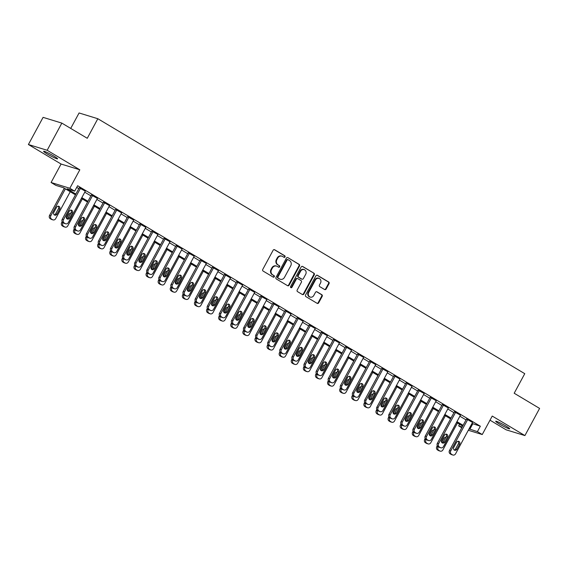 <?xml version="1.0" encoding="UTF-8"?>
<svg xmlns="http://www.w3.org/2000/svg" width="568" height="568" viewBox="0 0 568 568"><rect width="100%" height="100%" fill="white"/><g stroke="black" fill="none" stroke-linecap="round" stroke-linejoin="round"><path stroke-width="0.85" d="M285.015 256.913A0.852 0.774 107.1 0 0 284.753 255.77L274.656 249.742A1.221 1.101 107.1 0 0 273.13 250.239L262.75 269.445A1.221 1.101 107.1 0 0 263.119 271.078L273.215 277.106A0.852 0.774 107.1 0 0 274.287 276.758A0.852 0.774 107.1 0 0 274.024 275.615L272.718 274.834A3.898 3.522 107.1 0 1 271.525 269.601L272.391 268.004A3.898 3.522 107.1 0 1 276.573 266.094A3.898 3.522 107.1 0 1 277.276 266.406L278.583 267.187A0.852 0.774 107.1 0 0 279.648 266.839A0.852 0.774 107.1 0 0 279.392 265.689L278.086 264.915A3.898 3.522 107.1 0 1 276.886 259.683L277.752 258.085A3.898 3.522 107.1 0 1 281.941 256.175A3.898 3.522 107.1 0 1 282.637 256.488L283.943 257.269A0.852 0.774 107.1 0 0 285.015 256.913M283.851 257.205A0.852 0.774 107.1 0 0 284.248 255.614L274.174 249.6M273.123 277.049A0.852 0.774 107.1 0 0 273.52 275.459L272.718 274.834M278.483 267.13A0.852 0.774 107.1 0 0 278.881 265.54L278.086 264.915M505.953 426.035A7.938 0.731 -151.6 0 0 495.722 421.264A7.938 0.731 -151.6 0 0 499.464 424.047A7.938 0.731 -151.6 0 0 509.688 428.819A7.938 0.731 -151.6 0 0 505.953 426.035M53.846 156.058A7.938 0.731 -151.6 0 0 43.622 151.287A7.938 0.731 -151.6 0 0 47.364 154.063A7.938 0.731 -151.6 0 0 57.588 158.841A7.938 0.731 -151.6 0 0 53.846 156.058M324.612 289.524A1.221 1.101 107.1 0 0 326.139 289.027L329.049 283.638A1.221 1.101 107.1 0 0 328.68 282.005L317.469 275.31A1.221 1.101 107.1 0 0 315.936 275.807L305.556 295.005A1.221 1.101 107.1 0 0 305.932 296.638L317.143 303.34A1.221 1.101 107.1 0 0 318.669 302.836L322.191 296.333A1.221 1.101 107.1 0 0 321.815 294.7L317.015 291.831A1.221 1.101 107.1 0 0 315.488 292.328L313.742 295.559A3.259 2.946 107.1 0 1 308.658 292.52L315.496 279.882A3.259 2.946 107.1 0 1 320.579 282.914L319.443 285.022A1.221 1.101 107.1 0 0 319.812 286.655L324.612 289.524M471.994 423.437L480.343 426.22L477.404 431.652L482.246 434.541L468.309 430.26M61.848 123.114L47.158 150.279L28.4 144.52L43.09 117.356L61.848 123.114L87.259 138.287L97.831 118.726L524.761 373.673L514.189 393.233L539.6 408.413L524.91 435.578L492.236 416.067L482.246 434.541M28.4 144.52L61.074 164.031L79.825 169.789L47.158 150.279M79.825 169.789L69.836 188.264L74.678 191.153L67.074 188.824L75.863 194.071M480.343 426.22L77.617 185.722L74.678 191.153M299.499 265.987A1.221 1.101 107.1 0 0 299.123 264.354L287.912 257.659A1.221 1.101 107.1 0 0 286.386 258.156L276.005 277.361A1.221 1.101 107.1 0 0 276.375 278.994L287.593 285.69A1.221 1.101 107.1 0 0 289.119 285.193L299.499 265.987L298.995 265.831A1.221 1.101 107.1 0 0 298.619 264.198L287.912 257.659M302.687 266.484L313.905 273.18A1.221 1.101 107.1 0 1 314.274 274.813L303.894 294.011A1.221 1.101 107.1 0 1 302.368 294.515L297.568 291.647A1.221 1.101 107.1 0 1 297.192 290.014L301.402 282.225A1.221 1.101 107.1 0 0 301.033 280.592L297.845 278.689A1.221 1.101 107.1 0 0 296.319 279.193L291.938 287.294A0.852 0.774 107.1 0 1 291.022 287.713A0.852 0.774 107.1 0 1 290.61 286.499L301.161 266.981A1.221 1.101 107.1 0 1 302.687 266.484L302.233 266.342M490.014 420.185L506.152 429.82L524.91 435.578M76.715 187.39L78.803 188.633M84.76 192.197L90.901 195.861M96.858 199.418L103.007 203.088M108.964 206.645L115.105 210.316M121.062 213.873L127.204 217.544M133.161 221.101L139.309 224.765M145.266 228.329L151.407 231.992M157.364 235.55L163.513 239.22M169.47 242.777L175.611 246.448M181.568 250.005L187.71 253.676M193.667 257.233L199.815 260.904M205.772 264.461L211.914 268.124M217.871 271.681L224.012 275.352M229.976 278.909L236.118 282.58M242.074 286.137L248.216 289.808M254.173 293.365L260.321 297.036M266.278 300.593L272.42 304.256M278.377 307.813L284.518 311.484M290.482 315.041L296.624 318.712M302.581 322.269L308.722 325.94M314.679 329.497L320.828 333.167M326.785 336.725L332.926 340.388M338.883 343.952L345.024 347.616M350.988 351.173L357.13 354.844M363.087 358.401L369.228 362.072M375.185 365.629L381.334 369.299M387.291 372.856L393.432 376.52M399.389 380.084L405.531 383.748M411.488 387.305L417.636 390.976M423.593 394.533L429.735 398.204M435.691 401.761L441.84 405.431M447.797 408.988L453.938 412.659M459.895 416.216L466.037 419.88M85.306 191.175L79.264 187.774M97.412 198.402L91.37 195.001M109.51 205.63L103.468 202.229M121.616 212.851L115.574 209.457M133.714 220.079L127.672 216.678M145.813 227.306L139.771 223.906M157.918 234.534L151.876 231.133M170.017 241.762L163.974 238.361M182.122 248.983L176.08 245.589M194.22 256.211L188.178 252.81M206.319 263.438L200.277 260.037M218.424 270.666L212.382 267.265M230.523 277.894L224.481 274.493M242.628 285.115L236.586 281.721M254.727 292.342L248.685 288.942M266.825 299.57L260.783 296.169M278.931 306.798L272.889 303.397M291.029 314.026L284.987 310.625M303.135 321.254L297.085 317.853M315.233 328.474L309.191 325.074M327.331 335.702L321.289 332.301M339.437 342.93L333.395 339.529M351.535 350.158L345.493 346.757M363.641 357.386L357.591 353.985M375.739 364.606L369.697 361.212M387.837 371.834L381.795 368.433M399.943 379.062L393.901 375.661M412.041 386.29L405.999 382.889M424.14 393.517L418.098 390.117M436.245 400.738L430.203 397.344M448.344 407.966L442.302 404.565M460.449 415.194L454.407 411.793M472.548 422.422L466.505 419.021M97.831 118.726L79.08 112.968L70.723 128.418M461.777 427.761L458.653 425.894L462.203 426.987M459.555 424.225L458.653 425.894M75.445 194.845L63.531 187.731L55.927 185.402L51.084 182.506L69.836 188.264M61.074 164.031L51.084 182.506M469.061 428.875L477.404 431.652M81.82 197.629L87.962 201.299M93.919 204.856L100.067 208.52M106.024 212.077L112.166 215.748M118.123 219.305L124.271 222.976M130.228 226.533L136.37 230.203M142.327 233.76L148.468 237.431M154.425 240.988L160.574 244.652M166.53 248.209L172.672 251.88M178.629 255.437L184.778 259.107M190.734 262.664L196.876 266.335M202.833 269.892L208.974 273.563M214.931 277.12L221.08 280.784M227.037 284.348L233.178 288.011M239.135 291.569L245.277 295.239M251.241 298.796L257.382 302.467M263.339 306.024L269.481 309.695M275.437 313.252L281.586 316.923M287.543 320.48L293.684 324.143M299.641 327.7L305.783 331.371M311.747 334.928L317.888 338.599M323.845 342.156L329.987 345.827M335.944 349.384L342.092 353.055M348.049 356.612L354.191 360.275M360.147 363.832L366.289 367.503M372.246 371.06L378.394 374.731M384.351 378.288L390.493 381.959M396.45 385.516L402.598 389.186M408.555 392.744L414.697 396.407M420.654 399.964L426.795 403.635M432.752 407.192L438.901 410.863M444.858 414.42L450.999 418.091M456.956 421.648L463.105 425.318M462.679 426.092L456.537 422.429M450.58 418.865L444.439 415.201M438.482 411.644L432.333 407.973M426.376 404.416L420.235 400.745M414.278 397.188L408.129 393.517M402.172 389.96L396.031 386.29M390.074 382.733L383.933 379.069M377.976 375.512L371.827 371.841M365.87 368.284L359.729 364.613M353.772 361.056L347.623 357.386M341.666 353.829L335.525 350.158M329.568 346.601L323.426 342.937M317.469 339.38L311.321 335.709M305.364 332.152L299.222 328.481M293.265 324.924L287.117 321.254M281.16 317.697L275.019 314.026M269.062 310.469L262.92 306.805M256.963 303.248L250.815 299.577M244.858 296.02L238.716 292.35M232.759 288.792L226.611 285.122M220.654 281.565L214.512 277.894M208.555 274.337L202.414 270.673M196.457 267.109L190.308 263.445M184.351 259.888L178.21 256.218M172.253 252.661L166.112 248.99M160.148 245.433L154.006 241.762M148.049 238.205L141.908 234.534M135.951 230.977L129.802 227.314M123.845 223.756L117.704 220.086M111.747 216.529L105.605 212.858M99.641 209.301L93.5 205.63M87.543 202.073L81.401 198.402M472.739 423.884L469.807 429.316M281.941 256.175L281.43 256.019A3.898 3.522 107.1 0 0 277.248 257.929L277.752 258.085M277.575 264.759A3.898 3.522 107.1 0 1 276.382 259.526L277.248 257.929M276.573 266.094L276.069 265.938A3.898 3.522 107.1 0 0 271.88 267.847L272.391 268.004M272.214 274.678A3.898 3.522 107.1 0 1 271.014 269.445L271.88 267.847M287.564 285.676A1.221 1.101 107.1 0 0 288.608 285.037L298.995 265.831M288.154 259.775A0.852 0.774 107.1 0 0 287.081 260.123L277.972 276.978A0.852 0.774 107.1 0 0 278.228 278.121L279.605 278.945A3.898 3.522 107.1 0 0 280.308 279.257A3.898 3.522 107.1 0 0 284.497 277.347L290.724 265.831A3.898 3.522 107.1 0 0 289.531 260.598L288.154 259.775M287.642 259.619A0.852 0.774 107.1 0 0 286.577 259.974L287.081 260.123M280.308 279.257L279.804 279.101A3.898 3.522 107.1 0 1 279.101 278.789L277.724 277.965A0.852 0.774 107.1 0 1 277.461 276.822L286.577 259.974M302.204 266.342L313.905 273.18M302.346 294.501A1.221 1.101 107.1 0 0 303.39 293.855L313.77 274.656A1.221 1.101 107.1 0 0 313.394 273.023M297.341 278.533A1.221 1.101 107.1 0 0 295.814 279.037L291.434 287.138L291.938 287.294M290.788 287.585A0.852 0.774 107.1 0 0 291.434 287.138M305.776 274.145A3.259 2.946 107.1 0 0 300.692 271.113L298.285 275.565A1.221 1.101 107.1 0 0 298.654 277.198L301.842 279.101A1.221 1.101 107.1 0 0 303.369 278.597L305.776 274.145M304.185 269.516L303.681 269.36A3.259 2.946 107.1 0 0 300.181 270.957L300.692 271.113M302.055 279.193L301.551 279.037A1.221 1.101 107.1 0 1 301.331 278.945L298.15 277.042A1.221 1.101 107.1 0 1 297.774 275.409L300.181 270.957M318.996 278.284L318.485 278.128A3.259 2.946 107.1 0 0 314.991 279.726L315.496 279.882M310.249 297.156L309.738 297A3.259 2.946 107.1 0 1 308.154 292.364L314.991 279.726M317.121 303.319A1.221 1.101 107.1 0 0 318.165 302.68L321.68 296.176A1.221 1.101 107.1 0 0 321.31 294.543L316.532 291.689M324.591 289.51A1.221 1.101 107.1 0 0 325.634 288.871L328.545 283.482A1.221 1.101 107.1 0 0 328.169 281.849L316.987 275.168M64.276 188.178L49.558 215.4A2.485 2.244 -72.9 0 0 50.318 218.73L51.283 219.305A2.485 2.244 -72.9 0 0 51.731 219.504L53.002 219.894A2.485 2.244 107.1 0 0 55.664 218.68L70.233 191.736M53.002 219.894A2.485 2.244 107.1 0 1 52.554 219.695L51.581 219.12A2.485 2.244 107.1 0 1 50.822 215.79L65.391 188.846M54.18 214.889A1.988 1.796 107.1 0 0 55.643 213.859L58.461 208.641A1.988 1.796 107.1 0 0 58.085 206.149M56.907 214.25L59.725 209.031A1.988 1.796 107.1 0 0 56.63 207.178L53.811 212.396A1.988 1.796 107.1 0 0 56.907 214.25L55.643 213.859M85.377 191.054L68.337 222.571A2.485 2.244 107.1 0 1 65.221 223.586L64.255 223.011A2.485 2.244 107.1 0 1 63.495 219.681L80.535 188.164M79.335 187.653L62.224 219.291L63.495 219.681M69.58 218.133A1.988 1.796 -72.9 0 1 66.477 216.287L69.303 211.069A1.988 1.796 -72.9 0 1 72.399 212.922L69.58 218.133L68.309 217.75A1.988 1.796 -72.9 0 1 66.854 218.779M70.759 210.039A1.988 1.796 -72.9 0 1 71.135 212.531L68.309 217.75M65.668 223.785L64.404 223.394A2.485 2.244 -72.9 0 1 63.957 223.196L62.991 222.62A2.485 2.244 -72.9 0 1 62.224 219.291M62.153 221.705L61.656 222.628A2.485 2.244 -72.9 0 0 62.416 225.957L63.382 226.533A2.485 2.244 -72.9 0 0 63.829 226.731L65.1 227.122A2.485 2.244 107.1 0 0 67.762 225.908L82.332 198.963M65.1 227.122A2.485 2.244 107.1 0 1 64.653 226.923L63.687 226.341A2.485 2.244 107.1 0 1 62.92 223.011L63.098 222.684M66.278 216.806L69.623 210.621M68.685 221.918A1.988 1.796 107.1 0 0 69.005 221.47L71.831 216.259A1.988 1.796 107.1 0 0 72.029 215.741M70.666 213.391A1.988 1.796 107.1 0 0 68.728 214.406L66.548 218.439M74.252 228.932L73.755 229.855A2.485 2.244 -72.9 0 0 74.522 233.178L75.487 233.76A2.485 2.244 -72.9 0 0 75.934 233.959L77.198 234.35A2.485 2.244 107.1 0 0 79.868 233.129L94.43 206.191M77.198 234.35A2.485 2.244 107.1 0 1 76.751 234.151L75.785 233.569A2.485 2.244 107.1 0 1 75.026 230.239L75.203 229.912M78.384 224.033L81.721 217.849M80.791 229.145A1.988 1.796 107.1 0 0 81.11 228.698L83.929 223.48A1.988 1.796 107.1 0 0 84.128 222.961M82.772 220.611A1.988 1.796 107.1 0 0 80.833 221.634L78.654 225.666M86.357 236.16L85.86 237.076A2.485 2.244 -72.9 0 0 86.62 240.406L87.586 240.988A2.485 2.244 -72.9 0 0 88.033 241.187L89.304 241.57A2.485 2.244 107.1 0 0 91.966 240.356L106.535 213.412M89.304 241.57A2.485 2.244 107.1 0 1 88.856 241.379L87.884 240.796A2.485 2.244 107.1 0 1 87.124 237.467L87.302 237.14M90.482 231.254L93.826 225.077M92.889 236.373A1.988 1.796 107.1 0 0 93.209 235.926L96.027 230.707A1.988 1.796 107.1 0 0 96.233 230.189M94.87 227.839A1.988 1.796 107.1 0 0 92.932 228.861L90.752 232.894M97.476 198.282L80.436 229.799A2.485 2.244 107.1 0 1 77.326 230.814L76.353 230.232A2.485 2.244 107.1 0 1 75.594 226.902L92.634 195.392M91.434 194.881L74.33 226.518L75.594 226.902M81.678 225.361A1.988 1.796 -72.9 0 1 78.583 223.515L81.401 218.297A1.988 1.796 -72.9 0 1 84.497 220.15L81.678 225.361L80.415 224.971A1.988 1.796 -72.9 0 1 78.959 226.007M82.857 217.26A1.988 1.796 -72.9 0 1 83.233 219.759L80.415 224.971M77.773 231.013L76.502 230.622A2.485 2.244 -72.9 0 1 76.055 230.423L75.09 229.848A2.485 2.244 -72.9 0 1 74.33 226.518M109.574 205.509L92.534 237.019A2.485 2.244 107.1 0 1 89.424 238.042L88.459 237.459A2.485 2.244 107.1 0 1 87.699 234.13L104.739 202.613M103.532 202.109L86.428 233.739L87.699 234.13M93.784 232.589A1.988 1.796 -72.9 0 1 90.681 230.736L93.507 225.524A1.988 1.796 -72.9 0 1 96.603 227.37L93.784 232.589L92.513 232.198A1.988 1.796 -72.9 0 1 91.057 233.235M94.962 224.488A1.988 1.796 -72.9 0 1 95.332 226.987L92.513 232.198M89.872 238.24L88.608 237.85A2.485 2.244 -72.9 0 1 88.161 237.651L87.188 237.069A2.485 2.244 -72.9 0 1 86.428 233.739M121.68 212.73L104.64 244.247A2.485 2.244 107.1 0 1 101.53 245.262L100.557 244.687A2.485 2.244 107.1 0 1 99.798 241.357L116.838 209.84M115.638 209.336L98.534 240.967L99.798 241.357M105.882 239.817A1.988 1.796 -72.9 0 1 102.787 237.964L105.605 232.752A1.988 1.796 -72.9 0 1 108.701 234.598L105.882 239.817L104.618 239.426A1.988 1.796 -72.9 0 1 103.156 240.463M107.061 231.716A1.988 1.796 -72.9 0 1 107.437 234.208L104.618 239.426M101.977 245.461L100.706 245.078A2.485 2.244 -72.9 0 1 100.259 244.879L99.293 244.297A2.485 2.244 -72.9 0 1 98.534 240.967M98.456 243.381L97.959 244.304A2.485 2.244 -72.9 0 0 98.718 247.634L99.691 248.216A2.485 2.244 -72.9 0 0 100.138 248.415L101.402 248.798A2.485 2.244 107.1 0 0 104.065 247.584L118.634 220.64M101.402 248.798A2.485 2.244 107.1 0 1 100.955 248.599L99.989 248.024A2.485 2.244 107.1 0 1 99.23 244.694L99.407 244.368M102.588 238.482L105.925 232.305M104.988 243.601A1.988 1.796 107.1 0 0 105.314 243.154L108.133 237.935A1.988 1.796 107.1 0 0 108.332 237.417M106.976 235.067A1.988 1.796 107.1 0 0 105.03 236.082L102.851 240.115M133.778 219.958L116.738 251.475A2.485 2.244 107.1 0 1 113.628 252.49L112.663 251.915A2.485 2.244 107.1 0 1 111.896 248.585L128.936 217.068M127.736 216.557L110.632 248.195L111.896 248.585M117.981 247.044A1.988 1.796 -72.9 0 1 114.885 245.191L117.704 239.973A1.988 1.796 -72.9 0 1 120.806 241.826L117.981 247.044L116.717 246.654A1.988 1.796 -72.9 0 1 115.261 247.684M119.159 238.943A1.988 1.796 -72.9 0 1 119.536 241.435L116.717 246.654M114.076 252.689L112.805 252.298A2.485 2.244 -72.9 0 1 112.357 252.1L111.392 251.525A2.485 2.244 -72.9 0 1 110.632 248.195M110.561 250.609L110.064 251.532A2.485 2.244 -72.9 0 0 110.824 254.862L111.789 255.437A2.485 2.244 -72.9 0 0 112.237 255.636L113.501 256.026A2.485 2.244 107.1 0 0 116.17 254.812L130.739 227.867M113.501 256.026A2.485 2.244 107.1 0 1 113.06 255.827L112.088 255.252A2.485 2.244 107.1 0 1 111.328 251.922L111.505 251.596M114.686 245.71L118.03 239.533M117.093 250.822A1.988 1.796 107.1 0 0 117.413 250.381L120.231 245.163A1.988 1.796 107.1 0 0 120.43 244.645M119.074 242.295A1.988 1.796 107.1 0 0 117.136 243.31L114.956 247.343M145.884 227.186L128.844 258.703A2.485 2.244 107.1 0 1 125.727 259.718L124.761 259.143A2.485 2.244 107.1 0 1 124.001 255.813L141.041 224.296M139.842 223.785L122.731 255.422L124.001 255.813M130.086 254.265A1.988 1.796 -72.9 0 1 126.983 252.419L129.809 247.201A1.988 1.796 -72.9 0 1 132.905 249.054L130.086 254.265L128.815 253.882A1.988 1.796 -72.9 0 1 127.36 254.911M131.265 246.171A1.988 1.796 -72.9 0 1 131.641 248.663L128.815 253.882M126.174 259.917L124.91 259.526A2.485 2.244 -72.9 0 1 124.463 259.327L123.497 258.752A2.485 2.244 -72.9 0 1 122.731 255.422M122.66 257.836L122.163 258.76A2.485 2.244 -72.9 0 0 122.922 262.089L123.888 262.664A2.485 2.244 -72.9 0 0 124.335 262.863L125.606 263.254A2.485 2.244 107.1 0 0 128.269 262.04L142.838 235.095M125.606 263.254A2.485 2.244 107.1 0 1 125.159 263.055L124.193 262.48A2.485 2.244 107.1 0 1 123.426 259.15L123.604 258.816M126.785 252.938L130.129 246.753M129.192 258.049A1.988 1.796 107.1 0 0 129.511 257.602L132.337 252.391A1.988 1.796 107.1 0 0 132.536 251.872M131.172 249.522A1.988 1.796 107.1 0 0 129.234 250.538L127.054 254.57M134.758 265.064L134.261 265.987A2.485 2.244 -72.9 0 0 135.021 269.317L135.993 269.892A2.485 2.244 -72.9 0 0 136.441 270.091L137.704 270.482A2.485 2.244 107.1 0 0 140.374 269.26L154.936 242.323M137.704 270.482A2.485 2.244 107.1 0 1 137.257 270.283L136.292 269.701A2.485 2.244 107.1 0 1 135.532 266.371L135.709 266.044M138.89 260.165L142.227 253.981M141.297 265.277A1.988 1.796 107.1 0 0 141.617 264.83L144.435 259.611A1.988 1.796 107.1 0 0 144.634 259.1M143.278 256.743A1.988 1.796 107.1 0 0 141.34 257.765L139.16 261.798M146.863 272.292L146.367 273.208A2.485 2.244 -72.9 0 0 147.126 276.538L148.092 277.12A2.485 2.244 -72.9 0 0 148.539 277.319L149.81 277.709A2.485 2.244 107.1 0 0 152.472 276.488L167.042 249.544M149.81 277.709A2.485 2.244 107.1 0 1 149.363 277.511L148.39 276.928A2.485 2.244 107.1 0 1 147.63 273.599L147.808 273.272M150.989 267.393L154.333 261.209M153.395 272.505A1.988 1.796 107.1 0 0 153.715 272.058L156.534 266.839A1.988 1.796 107.1 0 0 156.74 266.321M155.376 263.971A1.988 1.796 107.1 0 0 153.438 264.993L151.258 269.026M158.962 279.513L158.465 280.436A2.485 2.244 -72.9 0 0 159.225 283.766L160.197 284.348A2.485 2.244 -72.9 0 0 160.645 284.547L161.908 284.93A2.485 2.244 107.1 0 0 164.571 283.716L179.14 256.771M161.908 284.93A2.485 2.244 107.1 0 1 161.461 284.731L160.495 284.156A2.485 2.244 107.1 0 1 159.736 280.826L159.913 280.5M163.087 274.614L166.431 268.437M165.494 279.733A1.988 1.796 107.1 0 0 165.821 279.286L168.639 274.067A1.988 1.796 107.1 0 0 168.838 273.549M167.482 271.199A1.988 1.796 107.1 0 0 165.536 272.221L163.357 276.247M157.982 234.414L140.942 265.93A2.485 2.244 107.1 0 1 137.832 266.946L136.86 266.364A2.485 2.244 107.1 0 1 136.1 263.034L153.14 231.524M151.94 231.013L134.836 262.65L136.1 263.034M142.185 261.493A1.988 1.796 -72.9 0 1 139.089 259.647L141.908 254.429A1.988 1.796 -72.9 0 1 145.003 256.282L142.185 261.493L140.921 261.11A1.988 1.796 -72.9 0 1 139.465 262.139M143.363 253.399A1.988 1.796 -72.9 0 1 143.739 255.891L140.921 261.11M138.28 267.145L137.009 266.754A2.485 2.244 -72.9 0 1 136.561 266.555L135.596 265.98A2.485 2.244 -72.9 0 1 134.836 262.65M170.081 241.641L153.041 273.151A2.485 2.244 107.1 0 1 149.931 274.174L148.965 273.591A2.485 2.244 107.1 0 1 148.205 270.261L165.245 238.752M164.038 238.24L146.934 269.871L148.205 270.261M154.29 268.721A1.988 1.796 -72.9 0 1 151.187 266.875L154.006 261.656A1.988 1.796 -72.9 0 1 157.109 263.502L154.29 268.721L153.019 268.33A1.988 1.796 -72.9 0 1 151.564 269.367M155.469 260.62A1.988 1.796 -72.9 0 1 155.838 263.119L153.019 268.33M150.378 274.372L149.114 273.982A2.485 2.244 -72.9 0 1 148.667 273.783L147.694 273.201A2.485 2.244 -72.9 0 1 146.934 269.871M182.186 248.862L165.146 280.379A2.485 2.244 107.1 0 1 162.036 281.394L161.063 280.819A2.485 2.244 107.1 0 1 160.304 277.489L177.344 245.972M176.144 245.468L159.04 277.099L160.304 277.489M166.388 275.949A1.988 1.796 -72.9 0 1 163.293 274.096L166.112 268.884A1.988 1.796 -72.9 0 1 169.207 270.73L166.388 275.949L165.118 275.558A1.988 1.796 -72.9 0 1 163.662 276.595M167.567 267.847A1.988 1.796 -72.9 0 1 167.943 270.34L165.118 275.558M162.476 281.593L161.213 281.21A2.485 2.244 -72.9 0 1 160.765 281.011L159.8 280.429A2.485 2.244 -72.9 0 1 159.04 277.099M194.284 256.09L177.244 287.607A2.485 2.244 107.1 0 1 174.135 288.622L173.169 288.047A2.485 2.244 107.1 0 1 172.402 284.717L189.442 253.2M188.242 252.689L171.138 284.327L172.402 284.717M178.487 283.176A1.988 1.796 -72.9 0 1 175.391 281.323L178.21 276.105A1.988 1.796 -72.9 0 1 181.313 277.958L178.487 283.176L177.223 282.786A1.988 1.796 -72.9 0 1 175.768 283.815M179.666 275.075A1.988 1.796 -72.9 0 1 180.042 277.567L177.223 282.786M174.582 288.821L173.311 288.43A2.485 2.244 -72.9 0 1 172.864 288.239L171.898 287.656A2.485 2.244 -72.9 0 1 171.138 284.327M171.067 286.741L170.563 287.664A2.485 2.244 -72.9 0 0 171.33 290.993L172.296 291.569A2.485 2.244 -72.9 0 0 172.743 291.767L174.007 292.158A2.485 2.244 107.1 0 0 176.676 290.944L191.246 263.999M174.007 292.158A2.485 2.244 107.1 0 1 173.567 291.959L172.594 291.384A2.485 2.244 107.1 0 1 171.834 288.054L172.012 287.727M175.192 281.842L178.537 275.665M177.599 286.954A1.988 1.796 107.1 0 0 177.919 286.513L180.738 281.295A1.988 1.796 107.1 0 0 180.936 280.777M179.58 278.426A1.988 1.796 107.1 0 0 177.642 279.442L175.462 283.475M206.39 263.318L189.35 294.835A2.485 2.244 107.1 0 1 186.233 295.85L185.267 295.275A2.485 2.244 107.1 0 1 184.508 291.945L201.548 260.428M200.341 259.917L183.237 291.554L184.508 291.945M190.592 290.404A1.988 1.796 -72.9 0 1 187.49 288.551L190.315 283.333A1.988 1.796 -72.9 0 1 193.411 285.186L190.592 290.404L189.321 290.014A1.988 1.796 -72.9 0 1 187.866 291.043M191.771 282.303A1.988 1.796 -72.9 0 1 192.147 284.795L189.321 290.014M186.68 296.049L185.416 295.658A2.485 2.244 -72.9 0 1 184.969 295.459L183.996 294.884A2.485 2.244 -72.9 0 1 183.237 291.554M183.166 293.968L182.669 294.891A2.485 2.244 -72.9 0 0 183.429 298.221L184.394 298.796A2.485 2.244 -72.9 0 0 184.841 298.995L186.112 299.386A2.485 2.244 107.1 0 0 188.775 298.172L203.344 271.227M186.112 299.386A2.485 2.244 107.1 0 1 185.665 299.187L184.699 298.612A2.485 2.244 107.1 0 1 183.933 295.282L184.11 294.948M187.291 289.069L190.635 282.892M189.698 294.181A1.988 1.796 107.1 0 0 190.017 293.734L192.843 288.523A1.988 1.796 107.1 0 0 193.042 288.004M191.679 285.654A1.988 1.796 107.1 0 0 189.74 286.67L187.561 290.702M218.488 270.546L201.448 302.062A2.485 2.244 107.1 0 1 198.339 303.078L197.366 302.495A2.485 2.244 107.1 0 1 196.606 299.173L213.646 267.656M212.446 267.145L195.342 298.782L196.606 299.173M202.691 297.625A1.988 1.796 -72.9 0 1 199.595 295.779L202.414 290.56A1.988 1.796 -72.9 0 1 205.509 292.413L202.691 297.625L201.427 297.241A1.988 1.796 -72.9 0 1 199.964 298.271M203.869 289.531A1.988 1.796 -72.9 0 1 204.246 292.023L201.427 297.241M198.786 303.276L197.515 302.886A2.485 2.244 -72.9 0 1 197.068 302.687L196.102 302.112A2.485 2.244 -72.9 0 1 195.342 298.782M195.264 301.196L194.767 302.119A2.485 2.244 -72.9 0 0 195.527 305.449L196.5 306.024A2.485 2.244 -72.9 0 0 196.947 306.223L198.211 306.613A2.485 2.244 107.1 0 0 200.88 305.399L215.442 278.455M198.211 306.613A2.485 2.244 107.1 0 1 197.763 306.415L196.798 305.832A2.485 2.244 107.1 0 1 196.038 302.503L196.216 302.176M199.396 296.297L202.733 290.113M201.796 301.409A1.988 1.796 107.1 0 0 202.123 300.962L204.941 295.75A1.988 1.796 107.1 0 0 205.14 295.232M203.784 292.875A1.988 1.796 107.1 0 0 201.846 293.897L199.666 297.93M207.37 308.424L206.873 309.34A2.485 2.244 -72.9 0 0 207.632 312.67L208.598 313.252A2.485 2.244 -72.9 0 0 209.045 313.451L210.316 313.841A2.485 2.244 107.1 0 0 212.979 312.62L227.548 285.683M210.316 313.841A2.485 2.244 107.1 0 1 209.869 313.642L208.896 313.06A2.485 2.244 107.1 0 1 208.136 309.73L208.314 309.404M211.495 303.525L214.839 297.341M213.902 308.637A1.988 1.796 107.1 0 0 214.221 308.19L217.04 302.971A1.988 1.796 107.1 0 0 217.246 302.453M215.883 300.103A1.988 1.796 107.1 0 0 213.944 301.125L211.765 305.158M219.468 315.645L218.971 316.568A2.485 2.244 -72.9 0 0 219.731 319.898L220.703 320.48A2.485 2.244 -72.9 0 0 221.151 320.679L222.415 321.062A2.485 2.244 107.1 0 0 225.077 319.848L239.646 292.903M222.415 321.062A2.485 2.244 107.1 0 1 221.967 320.863L221.002 320.288A2.485 2.244 107.1 0 1 220.242 316.958L220.419 316.632M223.593 310.746L226.937 304.569M226 315.865A1.988 1.796 107.1 0 0 226.327 315.417L229.145 310.199A1.988 1.796 107.1 0 0 229.344 309.681M227.988 307.331A1.988 1.796 107.1 0 0 226.043 308.353L223.863 312.379M231.574 322.873L231.069 323.796A2.485 2.244 -72.9 0 0 231.836 327.125L232.802 327.7A2.485 2.244 -72.9 0 0 233.249 327.899L234.513 328.29A2.485 2.244 107.1 0 0 237.183 327.076L251.752 300.131M234.513 328.29A2.485 2.244 107.1 0 1 234.066 328.091L233.1 327.516A2.485 2.244 107.1 0 1 232.34 324.186L232.518 323.859M235.699 317.974L239.036 311.796M238.106 323.085A1.988 1.796 107.1 0 0 238.425 322.645L241.244 317.427A1.988 1.796 107.1 0 0 241.443 316.909M240.086 314.558A1.988 1.796 107.1 0 0 238.148 315.574L235.969 319.606M243.672 330.1L243.175 331.023A2.485 2.244 -72.9 0 0 243.935 334.353L244.9 334.928A2.485 2.244 -72.9 0 0 245.348 335.127L246.619 335.518A2.485 2.244 107.1 0 0 249.281 334.303L263.85 307.359M246.619 335.518A2.485 2.244 107.1 0 1 246.171 335.319L245.206 334.744A2.485 2.244 107.1 0 1 244.439 331.414L244.616 331.08M247.797 325.201L251.141 319.024M250.204 330.313A1.988 1.796 107.1 0 0 250.524 329.866L253.349 324.655A1.988 1.796 107.1 0 0 253.548 324.136M252.185 321.786A1.988 1.796 107.1 0 0 250.247 322.801L248.067 326.834M255.77 337.328L255.273 338.251A2.485 2.244 -72.9 0 0 256.033 341.581L257.006 342.156A2.485 2.244 -72.9 0 0 257.453 342.355L258.717 342.745A2.485 2.244 107.1 0 0 261.379 341.531L275.949 314.587M258.717 342.745A2.485 2.244 107.1 0 1 258.27 342.547L257.304 341.964A2.485 2.244 107.1 0 1 256.544 338.635L256.722 338.308M259.903 332.429L263.24 326.245M262.302 337.541A1.988 1.796 107.1 0 0 262.629 337.094L265.448 331.882A1.988 1.796 107.1 0 0 265.646 331.364M264.29 329.007A1.988 1.796 107.1 0 0 262.352 330.029L260.172 334.062M267.876 344.556L267.379 345.472A2.485 2.244 -72.9 0 0 268.139 348.802L269.104 349.384A2.485 2.244 -72.9 0 0 269.551 349.583L270.822 349.973A2.485 2.244 107.1 0 0 273.485 348.752L288.054 321.815M270.822 349.973A2.485 2.244 107.1 0 1 270.375 349.774L269.402 349.192A2.485 2.244 107.1 0 1 268.643 345.862L268.82 345.536M272.001 339.657L275.345 333.473M274.408 344.769A1.988 1.796 107.1 0 0 274.727 344.322L277.546 339.103A1.988 1.796 107.1 0 0 277.745 338.585M276.389 336.235A1.988 1.796 107.1 0 0 274.45 337.257L272.271 341.29M279.974 351.784L279.477 352.7A2.485 2.244 -72.9 0 0 280.237 356.029L281.21 356.612A2.485 2.244 -72.9 0 0 281.657 356.81L282.921 357.194A2.485 2.244 107.1 0 0 285.583 355.98L300.152 329.035M282.921 357.194A2.485 2.244 107.1 0 1 282.474 356.995L281.508 356.42A2.485 2.244 107.1 0 1 280.748 353.09L280.926 352.764M284.099 346.878L287.444 340.701M286.506 351.997A1.988 1.796 107.1 0 0 286.826 351.549L289.652 346.331A1.988 1.796 107.1 0 0 289.85 345.813M288.487 343.462A1.988 1.796 107.1 0 0 286.549 344.485L284.369 348.511M292.08 359.004L291.576 359.927A2.485 2.244 -72.9 0 0 292.342 363.257L293.308 363.832A2.485 2.244 -72.9 0 0 293.755 364.031L295.019 364.422A2.485 2.244 107.1 0 0 297.689 363.208L312.258 336.263M295.019 364.422A2.485 2.244 107.1 0 1 294.572 364.223L293.606 363.648A2.485 2.244 107.1 0 1 292.847 360.318L293.024 359.991M296.205 354.105L299.542 347.928M298.612 359.217A1.988 1.796 107.1 0 0 298.931 358.777L301.75 353.559A1.988 1.796 107.1 0 0 301.949 353.04M300.593 350.69A1.988 1.796 107.1 0 0 298.654 351.706L296.475 355.738M304.178 366.232L303.681 367.155A2.485 2.244 -72.9 0 0 304.441 370.485L305.406 371.06A2.485 2.244 -72.9 0 0 305.854 371.259L307.125 371.649A2.485 2.244 107.1 0 0 309.787 370.435L324.356 343.491M307.125 371.649A2.485 2.244 107.1 0 1 306.677 371.451L305.705 370.876A2.485 2.244 107.1 0 1 304.945 367.546L305.123 367.212M308.303 361.333L311.647 355.156M310.71 366.445A1.988 1.796 107.1 0 0 311.03 366.005L313.856 360.786A1.988 1.796 107.1 0 0 314.054 360.268M312.691 357.918A1.988 1.796 107.1 0 0 310.753 358.933L308.573 362.966M316.277 373.46L315.78 374.383A2.485 2.244 -72.9 0 0 316.539 377.713L317.512 378.288A2.485 2.244 -72.9 0 0 317.959 378.487L319.223 378.877A2.485 2.244 107.1 0 0 321.886 377.663L336.455 350.719M319.223 378.877A2.485 2.244 107.1 0 1 318.776 378.678L317.81 378.096A2.485 2.244 107.1 0 1 317.05 374.766L317.228 374.44M320.409 368.561L323.746 362.377M322.809 373.673A1.988 1.796 107.1 0 0 323.135 373.226L325.954 368.014A1.988 1.796 107.1 0 0 326.153 367.496M324.797 365.146A1.988 1.796 107.1 0 0 322.858 366.161L320.679 370.194M328.382 380.688L327.885 381.611A2.485 2.244 -72.9 0 0 328.645 384.934L329.61 385.516A2.485 2.244 -72.9 0 0 330.058 385.715L331.329 386.105A2.485 2.244 107.1 0 0 333.991 384.884L348.56 357.946M331.329 386.105A2.485 2.244 107.1 0 1 330.881 385.906L329.909 385.324A2.485 2.244 107.1 0 1 329.149 381.994L329.326 381.668M332.507 375.789L335.851 369.605M334.914 380.901A1.988 1.796 107.1 0 0 335.234 380.454L338.052 375.235A1.988 1.796 107.1 0 0 338.251 374.717M336.895 372.367A1.988 1.796 107.1 0 0 334.957 373.389L332.777 377.422M230.587 277.773L213.547 309.283A2.485 2.244 107.1 0 1 210.437 310.305L209.471 309.723A2.485 2.244 107.1 0 1 208.712 306.393L225.752 274.884M224.545 274.372L207.441 306.01L208.712 306.393M214.796 304.853A1.988 1.796 -72.9 0 1 211.694 303.007L214.512 297.788A1.988 1.796 -72.9 0 1 217.615 299.634L214.796 304.853L213.525 304.462A1.988 1.796 -72.9 0 1 212.07 305.499M215.975 296.752A1.988 1.796 -72.9 0 1 216.344 299.251L213.525 304.462M210.884 310.504L209.62 310.114A2.485 2.244 -72.9 0 1 209.173 309.915L208.2 309.34A2.485 2.244 -72.9 0 1 207.441 306.01M242.692 285.001L225.652 316.511A2.485 2.244 107.1 0 1 222.542 317.533L221.57 316.951A2.485 2.244 107.1 0 1 220.81 313.621L237.85 282.104M236.65 281.6L219.539 313.231L220.81 313.621M226.895 312.08A1.988 1.796 -72.9 0 1 223.799 310.227L226.618 305.016A1.988 1.796 -72.9 0 1 229.713 306.862L226.895 312.08L225.624 311.69A1.988 1.796 -72.9 0 1 224.168 312.727M228.073 303.979A1.988 1.796 -72.9 0 1 228.45 306.471L225.624 311.69M222.983 317.732L221.719 317.342A2.485 2.244 -72.9 0 1 221.271 317.143L220.306 316.561A2.485 2.244 -72.9 0 1 219.539 313.231M254.791 292.222L237.751 323.739A2.485 2.244 107.1 0 1 234.641 324.754L233.675 324.179A2.485 2.244 107.1 0 1 232.908 320.849L249.948 289.332M248.749 288.821L231.645 320.459L232.908 320.849M238.993 319.308A1.988 1.796 -72.9 0 1 235.897 317.455L238.716 312.244A1.988 1.796 -72.9 0 1 241.819 314.09L238.993 319.308L237.729 318.918A1.988 1.796 -72.9 0 1 236.274 319.947M240.172 311.207A1.988 1.796 -72.9 0 1 240.548 313.699L237.729 318.918M235.088 324.953L233.817 324.569A2.485 2.244 -72.9 0 1 233.37 324.371L232.404 323.788A2.485 2.244 -72.9 0 1 231.645 320.459M266.896 299.45L249.856 330.966A2.485 2.244 107.1 0 1 246.739 331.982L245.774 331.407A2.485 2.244 107.1 0 1 245.014 328.077L262.054 296.56M260.847 296.049L243.743 327.686L245.014 328.077M251.099 326.536A1.988 1.796 -72.9 0 1 247.996 324.683L250.822 319.464A1.988 1.796 -72.9 0 1 253.917 321.318L251.099 326.536L249.828 326.146A1.988 1.796 -72.9 0 1 248.372 327.175M252.277 318.435A1.988 1.796 -72.9 0 1 252.646 320.927L249.828 326.146M247.186 332.181L245.923 331.79A2.485 2.244 -72.9 0 1 245.475 331.591L244.503 331.016A2.485 2.244 -72.9 0 1 243.743 327.686M278.994 306.677L261.954 338.194A2.485 2.244 107.1 0 1 258.845 339.21L257.872 338.635A2.485 2.244 107.1 0 1 257.112 335.305L274.152 303.788M272.952 303.276L255.849 334.914L257.112 335.305M263.197 333.757A1.988 1.796 -72.9 0 1 260.101 331.911L262.92 326.692A1.988 1.796 -72.9 0 1 266.016 328.545L263.197 333.757L261.933 333.373A1.988 1.796 -72.9 0 1 260.471 334.403M264.376 325.663A1.988 1.796 -72.9 0 1 264.752 328.155L261.933 333.373M259.292 339.408L258.021 339.018A2.485 2.244 -72.9 0 1 257.574 338.819L256.608 338.244A2.485 2.244 -72.9 0 1 255.849 334.914M291.093 313.905L274.053 345.415A2.485 2.244 107.1 0 1 270.943 346.437L269.977 345.855A2.485 2.244 107.1 0 1 269.218 342.525L286.258 311.015M285.051 310.504L267.947 342.142L269.218 342.525M275.303 340.985A1.988 1.796 -72.9 0 1 272.2 339.139L275.019 333.92A1.988 1.796 -72.9 0 1 278.121 335.773L275.303 340.985L274.032 340.594A1.988 1.796 -72.9 0 1 272.576 341.631M276.481 332.884A1.988 1.796 -72.9 0 1 276.85 335.383L274.032 340.594M271.39 346.636L270.127 346.246A2.485 2.244 -72.9 0 1 269.679 346.047L268.707 345.472A2.485 2.244 -72.9 0 1 267.947 342.142M303.198 321.133L286.158 352.643A2.485 2.244 107.1 0 1 283.041 353.665L282.076 353.083A2.485 2.244 107.1 0 1 281.316 349.753L298.356 318.236M297.156 317.732L280.045 349.363L281.316 349.753M287.401 348.212A1.988 1.796 -72.9 0 1 284.305 346.359L287.124 341.148A1.988 1.796 -72.9 0 1 290.22 342.994L287.401 348.212L286.13 347.822A1.988 1.796 -72.9 0 1 284.674 348.858M288.579 340.111A1.988 1.796 -72.9 0 1 288.956 342.611L286.13 347.822M283.489 353.864L282.225 353.474A2.485 2.244 -72.9 0 1 281.778 353.275L280.812 352.692A2.485 2.244 -72.9 0 1 280.045 349.363M315.297 328.354L298.257 359.871A2.485 2.244 107.1 0 1 295.147 360.886L294.181 360.311A2.485 2.244 107.1 0 1 293.415 356.981L310.455 325.464M309.255 324.953L292.151 356.59L293.415 356.981M299.499 355.44A1.988 1.796 -72.9 0 1 296.404 353.587L299.222 348.376A1.988 1.796 -72.9 0 1 302.325 350.222L299.499 355.44L298.236 355.05A1.988 1.796 -72.9 0 1 296.78 356.086M300.678 347.339A1.988 1.796 -72.9 0 1 301.054 349.831L298.236 355.05M295.594 361.085L294.323 360.701A2.485 2.244 -72.9 0 1 293.876 360.502L292.911 359.92A2.485 2.244 -72.9 0 1 292.151 356.59M327.402 335.581L310.355 367.098A2.485 2.244 107.1 0 1 307.245 368.114L306.28 367.539A2.485 2.244 107.1 0 1 305.52 364.209L322.56 332.692M321.353 332.181L304.249 363.818L305.52 364.209M311.605 362.668A1.988 1.796 -72.9 0 1 308.502 360.815L311.328 355.596A1.988 1.796 -72.9 0 1 314.423 357.45L311.605 362.668L310.334 362.277A1.988 1.796 -72.9 0 1 308.878 363.307M312.783 354.567A1.988 1.796 -72.9 0 1 313.153 357.059L310.334 362.277M307.693 368.312L306.429 367.922A2.485 2.244 -72.9 0 1 305.982 367.723L305.009 367.148A2.485 2.244 -72.9 0 1 304.249 363.818M339.501 342.809L322.461 374.326A2.485 2.244 107.1 0 1 319.351 375.341L318.378 374.766A2.485 2.244 107.1 0 1 317.618 371.436L334.659 339.92M333.459 339.408L316.355 371.046L317.618 371.436M323.703 369.889A1.988 1.796 -72.9 0 1 320.608 368.043L323.426 362.824A1.988 1.796 -72.9 0 1 326.522 364.677L323.703 369.889L322.439 369.505A1.988 1.796 -72.9 0 1 320.977 370.535M324.882 361.795A1.988 1.796 -72.9 0 1 325.258 364.287L322.439 369.505M319.798 375.54L318.527 375.15A2.485 2.244 -72.9 0 1 318.08 374.951L317.114 374.376A2.485 2.244 -72.9 0 1 316.355 371.046M351.599 350.037L334.559 381.554A2.485 2.244 107.1 0 1 331.449 382.569L330.484 381.987A2.485 2.244 107.1 0 1 329.724 378.657L346.764 347.147M345.557 346.636L328.453 378.274L329.724 378.657M335.802 377.116A1.988 1.796 -72.9 0 1 332.706 375.27L335.525 370.052A1.988 1.796 -72.9 0 1 338.627 371.905L335.802 377.116L334.538 376.726A1.988 1.796 -72.9 0 1 333.082 377.763M336.987 369.015A1.988 1.796 -72.9 0 1 337.356 371.515L334.538 376.726M331.897 382.768L330.633 382.378A2.485 2.244 -72.9 0 1 330.185 382.179L329.213 381.604A2.485 2.244 -72.9 0 1 328.453 378.274M363.705 357.265L346.665 388.775A2.485 2.244 107.1 0 1 343.548 389.797L342.582 389.215A2.485 2.244 107.1 0 1 341.822 385.885L358.862 354.368M357.662 353.864L340.551 385.495L341.822 385.885M347.907 384.344A1.988 1.796 -72.9 0 1 344.811 382.491L347.63 377.28A1.988 1.796 -72.9 0 1 350.726 379.126L347.907 384.344L346.636 383.954A1.988 1.796 -72.9 0 1 345.181 384.99M349.086 376.243A1.988 1.796 -72.9 0 1 349.462 378.742L346.636 383.954M343.995 389.996L342.731 389.605A2.485 2.244 -72.9 0 1 342.284 389.407L341.318 388.824A2.485 2.244 -72.9 0 1 340.551 385.495M340.481 387.916L339.983 388.831A2.485 2.244 -72.9 0 0 340.743 392.161L341.716 392.744A2.485 2.244 -72.9 0 0 342.156 392.942L343.427 393.326A2.485 2.244 107.1 0 0 346.089 392.112L360.659 365.167M343.427 393.326A2.485 2.244 107.1 0 1 342.98 393.134L342.014 392.552A2.485 2.244 107.1 0 1 341.247 389.222L341.425 388.895M344.606 383.01L347.95 376.832M347.012 388.129A1.988 1.796 107.1 0 0 347.332 387.681L350.158 382.463A1.988 1.796 107.1 0 0 350.357 381.945M348.993 379.594A1.988 1.796 107.1 0 0 347.055 380.617L344.875 384.65M375.803 364.486L358.763 396.002A2.485 2.244 107.1 0 1 355.653 397.018L354.68 396.443A2.485 2.244 107.1 0 1 353.921 393.113L370.961 361.596M369.761 361.092L352.657 392.722L353.921 393.113M360.005 391.572A1.988 1.796 -72.9 0 1 356.91 389.719L359.729 384.508A1.988 1.796 -72.9 0 1 362.831 386.354L360.005 391.572L358.742 391.182A1.988 1.796 -72.9 0 1 357.286 392.218M361.184 383.471A1.988 1.796 -72.9 0 1 361.56 385.963L358.742 391.182M356.101 397.217L354.83 396.833A2.485 2.244 -72.9 0 1 354.382 396.634L353.417 396.052A2.485 2.244 -72.9 0 1 352.657 392.722M352.586 395.136L352.082 396.059A2.485 2.244 -72.9 0 0 352.849 399.389L353.814 399.971A2.485 2.244 -72.9 0 0 354.262 400.17L355.525 400.554A2.485 2.244 107.1 0 0 358.195 399.339L372.757 372.395M355.525 400.554A2.485 2.244 107.1 0 1 355.078 400.355L354.112 399.78A2.485 2.244 107.1 0 1 353.353 396.45L353.53 396.123M356.711 390.237L360.048 384.06M359.118 395.356A1.988 1.796 107.1 0 0 359.438 394.909L362.256 389.691A1.988 1.796 107.1 0 0 362.455 389.172M361.099 386.822A1.988 1.796 107.1 0 0 359.161 387.837L356.981 391.87M387.901 371.713L370.861 403.23A2.485 2.244 107.1 0 1 367.752 404.246L366.786 403.67A2.485 2.244 107.1 0 1 366.026 400.341L383.066 368.824M381.859 368.312L364.755 399.95L366.026 400.341M372.111 398.8A1.988 1.796 -72.9 0 1 369.008 396.947L371.834 391.728A1.988 1.796 -72.9 0 1 374.93 393.581L372.111 398.8L370.84 398.409A1.988 1.796 -72.9 0 1 369.385 399.439M373.29 390.699A1.988 1.796 -72.9 0 1 373.659 393.191L370.84 398.409M368.199 404.444L366.935 404.054A2.485 2.244 -72.9 0 1 366.488 403.855L365.515 403.28A2.485 2.244 -72.9 0 1 364.755 399.95M364.684 402.364L364.187 403.287A2.485 2.244 -72.9 0 0 364.947 406.617L365.913 407.192A2.485 2.244 -72.9 0 0 366.36 407.391L367.631 407.781A2.485 2.244 107.1 0 0 370.293 406.567L384.863 379.623M367.631 407.781A2.485 2.244 107.1 0 1 367.184 407.583L366.211 407.007A2.485 2.244 107.1 0 1 365.451 403.678L365.629 403.351M368.81 397.465L372.154 391.288M371.216 402.577A1.988 1.796 107.1 0 0 371.536 402.137L374.362 396.918A1.988 1.796 107.1 0 0 374.56 396.4M373.197 394.05A1.988 1.796 107.1 0 0 371.259 395.065L369.079 399.098M400.007 378.941L382.967 410.458A2.485 2.244 107.1 0 1 379.857 411.473L378.884 410.898A2.485 2.244 107.1 0 1 378.125 407.568L395.165 376.051M393.965 375.54L376.861 407.178L378.125 407.568M384.209 406.021A1.988 1.796 -72.9 0 1 381.114 404.175L383.933 398.956A1.988 1.796 -72.9 0 1 387.028 400.809L384.209 406.021L382.946 405.637A1.988 1.796 -72.9 0 1 381.483 406.667M385.388 397.927A1.988 1.796 -72.9 0 1 385.764 400.419L382.946 405.637M380.304 411.672L379.034 411.282A2.485 2.244 -72.9 0 1 378.586 411.083L377.621 410.508A2.485 2.244 -72.9 0 1 376.861 407.178M376.783 409.592L376.286 410.515A2.485 2.244 -72.9 0 0 377.045 413.845L378.018 414.42A2.485 2.244 -72.9 0 0 378.465 414.619L379.729 415.009A2.485 2.244 107.1 0 0 382.392 413.795L396.961 386.851M379.729 415.009A2.485 2.244 107.1 0 1 379.282 414.81L378.316 414.235A2.485 2.244 107.1 0 1 377.557 410.905L377.734 410.572M380.915 404.693L384.252 398.509M383.315 409.805A1.988 1.796 107.1 0 0 383.641 409.358L386.46 404.146A1.988 1.796 107.1 0 0 386.659 403.628M385.303 401.278A1.988 1.796 107.1 0 0 383.365 402.293L381.185 406.326M412.105 386.169L395.065 417.686A2.485 2.244 107.1 0 1 391.955 418.701L390.99 418.119A2.485 2.244 107.1 0 1 390.223 414.789L407.27 383.279M406.063 382.768L388.959 414.406L390.223 414.789M396.308 413.248A1.988 1.796 -72.9 0 1 393.212 411.402L396.031 406.184A1.988 1.796 -72.9 0 1 399.134 408.037L396.308 413.248L395.044 412.865A1.988 1.796 -72.9 0 1 393.589 413.894M397.493 405.154A1.988 1.796 -72.9 0 1 397.863 407.646L395.044 412.865M392.403 418.9L391.132 418.51A2.485 2.244 -72.9 0 1 390.692 418.311L389.719 417.736A2.485 2.244 -72.9 0 1 388.959 414.406M388.888 416.82L388.391 417.743A2.485 2.244 -72.9 0 0 389.151 421.073L390.117 421.648A2.485 2.244 -72.9 0 0 390.564 421.846L391.835 422.237A2.485 2.244 107.1 0 0 394.497 421.016L409.066 394.078M391.835 422.237A2.485 2.244 107.1 0 1 391.387 422.038L390.415 421.456A2.485 2.244 107.1 0 1 389.655 418.126L389.833 417.8M393.013 411.921L396.357 405.737M395.42 417.033A1.988 1.796 107.1 0 0 395.74 416.585L398.558 411.367A1.988 1.796 107.1 0 0 398.757 410.856M397.401 408.498A1.988 1.796 107.1 0 0 395.463 409.521L393.283 413.554M424.211 393.397L407.171 424.907A2.485 2.244 107.1 0 1 404.054 425.929L403.088 425.347A2.485 2.244 107.1 0 1 402.329 422.017L419.369 390.507M418.169 389.996L401.058 421.626L402.329 422.017M408.413 420.476A1.988 1.796 -72.9 0 1 405.318 418.63L408.136 413.412A1.988 1.796 -72.9 0 1 411.232 415.258L408.413 420.476L407.142 420.086A1.988 1.796 -72.9 0 1 405.687 421.122M409.592 412.375A1.988 1.796 -72.9 0 1 409.968 414.874L407.142 420.086M404.501 426.128L403.237 425.737A2.485 2.244 -72.9 0 1 402.79 425.538L401.825 424.956A2.485 2.244 -72.9 0 1 401.058 421.626M400.987 424.047L400.49 424.963A2.485 2.244 -72.9 0 0 401.249 428.293L402.222 428.875A2.485 2.244 -72.9 0 0 402.662 429.074L403.933 429.465A2.485 2.244 107.1 0 0 406.596 428.244L421.165 401.299M403.933 429.465A2.485 2.244 107.1 0 1 403.486 429.266L402.52 428.684A2.485 2.244 107.1 0 1 401.753 425.354L401.931 425.027M405.112 419.149L408.456 412.964M407.519 424.26A1.988 1.796 107.1 0 0 407.838 423.813L410.664 418.595A1.988 1.796 107.1 0 0 410.863 418.076M409.5 415.726A1.988 1.796 107.1 0 0 407.561 416.749L405.382 420.781M436.309 400.618L419.269 432.134A2.485 2.244 107.1 0 1 416.159 433.15L415.187 432.575A2.485 2.244 107.1 0 1 414.427 429.245L431.467 397.728M430.267 397.224L413.163 428.854L414.427 429.245M420.512 427.704A1.988 1.796 -72.9 0 1 417.416 425.851L420.235 420.639A1.988 1.796 -72.9 0 1 423.33 422.485L420.512 427.704L419.248 427.313A1.988 1.796 -72.9 0 1 417.792 428.35M421.69 419.603A1.988 1.796 -72.9 0 1 422.067 422.095L419.248 427.313M416.607 433.349L415.336 432.965A2.485 2.244 -72.9 0 1 414.889 432.766L413.923 432.184A2.485 2.244 -72.9 0 1 413.163 428.854M413.092 431.268L412.588 432.191A2.485 2.244 -72.9 0 0 413.355 435.521L414.32 436.103A2.485 2.244 -72.9 0 0 414.768 436.302L416.032 436.685A2.485 2.244 107.1 0 0 418.701 435.471L433.263 408.527M416.032 436.685A2.485 2.244 107.1 0 1 415.584 436.487L414.619 435.912A2.485 2.244 107.1 0 1 413.859 432.582L414.036 432.255M417.217 426.369L420.554 420.192M419.624 431.488A1.988 1.796 107.1 0 0 419.944 431.041L422.762 425.822A1.988 1.796 107.1 0 0 422.961 425.304M421.605 422.954A1.988 1.796 107.1 0 0 419.667 423.976L417.487 428.002M448.408 407.845L431.368 439.362A2.485 2.244 107.1 0 1 428.258 440.377L427.292 439.802A2.485 2.244 107.1 0 1 426.532 436.472L443.572 404.956M442.365 404.444L425.262 436.082L426.532 436.472M432.617 434.932A1.988 1.796 -72.9 0 1 429.514 433.079L432.34 427.86A1.988 1.796 -72.9 0 1 435.436 429.713L432.617 434.932L431.346 434.541A1.988 1.796 -72.9 0 1 429.891 435.571M433.796 426.831A1.988 1.796 -72.9 0 1 434.165 429.323L431.346 434.541M428.705 440.576L427.441 440.186A2.485 2.244 -72.9 0 1 426.994 439.994L426.021 439.412A2.485 2.244 -72.9 0 1 425.262 436.082M425.191 438.496L424.694 439.419A2.485 2.244 -72.9 0 0 425.453 442.749L426.419 443.324A2.485 2.244 -72.9 0 0 426.866 443.523L428.137 443.913A2.485 2.244 107.1 0 0 430.8 442.699L445.369 415.755M428.137 443.913A2.485 2.244 107.1 0 1 427.69 443.714L426.717 443.139A2.485 2.244 107.1 0 1 425.957 439.81L426.135 439.483M429.316 433.597L432.66 427.42M431.723 438.709A1.988 1.796 107.1 0 0 432.042 438.269L434.861 433.05A1.988 1.796 107.1 0 0 435.067 432.532M433.704 430.182A1.988 1.796 107.1 0 0 431.765 431.197L429.585 435.23M460.513 415.073L443.473 446.59A2.485 2.244 107.1 0 1 440.363 447.605L439.391 447.03A2.485 2.244 107.1 0 1 438.631 443.7L455.671 412.183M454.471 411.672L437.367 443.31L438.631 443.7M444.716 442.16A1.988 1.796 -72.9 0 1 441.62 440.306L444.439 435.088A1.988 1.796 -72.9 0 1 447.534 436.941L444.716 442.16L443.452 441.769A1.988 1.796 -72.9 0 1 441.989 442.799M445.894 434.058A1.988 1.796 -72.9 0 1 446.27 436.551L443.452 441.769M440.811 447.804L439.54 447.414A2.485 2.244 -72.9 0 1 439.092 447.215L438.127 446.64A2.485 2.244 -72.9 0 1 437.367 443.31M437.289 445.724L436.792 446.647A2.485 2.244 -72.9 0 0 437.552 449.977L438.524 450.552A2.485 2.244 -72.9 0 0 438.972 450.751L440.235 451.141A2.485 2.244 107.1 0 0 442.898 449.927L457.467 422.982M440.235 451.141A2.485 2.244 107.1 0 1 439.788 450.942L438.823 450.367A2.485 2.244 107.1 0 1 438.063 447.037L438.24 446.704M441.421 440.825L444.758 434.648M443.821 445.937A1.988 1.796 107.1 0 0 444.148 445.49L446.966 440.278A1.988 1.796 107.1 0 0 447.165 439.76M445.809 437.41A1.988 1.796 107.1 0 0 443.871 438.425L441.691 442.458M472.611 422.301L455.571 453.818A2.485 2.244 107.1 0 1 452.462 454.833L451.496 454.251A2.485 2.244 107.1 0 1 450.729 450.928L467.769 419.411M466.569 418.9L449.465 450.538L450.729 450.928M456.814 449.38A1.988 1.796 -72.9 0 1 453.718 447.534L456.537 442.316A1.988 1.796 -72.9 0 1 459.64 444.169L456.814 449.38L455.55 448.997A1.988 1.796 -72.9 0 1 454.095 450.026M458 441.286A1.988 1.796 -72.9 0 1 458.369 443.778L455.55 448.997M452.909 455.032L451.638 454.641A2.485 2.244 -72.9 0 1 451.198 454.443L450.225 453.867A2.485 2.244 -72.9 0 1 449.465 450.538M284.248 255.614L284.753 255.77M273.52 275.459L274.024 275.615M278.881 265.54L279.392 265.689M276.382 259.526L276.886 259.683M271.014 269.445L271.525 269.601M274.202 249.6L274.656 249.742M288.608 285.037L289.119 285.193M298.619 264.198L299.123 264.354M277.461 276.822L277.972 276.978M277.724 277.965L278.228 278.121M279.101 278.789L279.605 278.945M313.77 274.656L314.274 274.813M303.39 293.855L303.894 294.011M295.814 279.037L296.319 279.193M297.774 275.409L298.285 275.565M298.15 277.042L298.654 277.198M301.331 278.945L301.842 279.101M308.154 292.364L308.658 292.52M316.561 291.689L317.015 291.831M321.31 294.543L321.815 294.7M321.68 296.176L322.191 296.333M318.165 302.68L318.669 302.836M317.008 275.168L317.469 275.31M328.169 281.849L328.68 282.005M328.545 283.482L329.049 283.638M325.634 288.871L326.139 289.027M50.822 215.79L49.558 215.4M51.581 219.12L50.318 218.73M52.554 219.695L51.283 219.305M58.461 208.641L59.725 209.031M63.957 223.196L65.221 223.586M62.991 222.62L64.255 223.011M72.399 212.922L71.135 212.531M62.92 223.011L61.656 222.628M63.687 226.341L62.416 225.957M64.653 226.923L63.382 226.533M75.026 230.239L73.755 229.855M75.785 233.569L74.522 233.178M76.751 234.151L75.487 233.76M87.124 237.467L85.86 237.076M87.884 240.796L86.62 240.406M88.856 241.379L87.586 240.988M76.055 230.423L77.326 230.814M75.09 229.848L76.353 230.232M84.497 220.15L83.233 219.759M88.161 237.651L89.424 238.042M87.188 237.069L88.459 237.459M96.603 227.37L95.332 226.987M100.259 244.879L101.53 245.262M99.293 244.297L100.557 244.687M108.701 234.598L107.437 234.208M99.23 244.694L97.959 244.304M99.989 248.024L98.718 247.634M100.955 248.599L99.691 248.216M112.357 252.1L113.628 252.49M111.392 251.525L112.663 251.915M120.806 241.826L119.536 241.435M111.328 251.922L110.064 251.532M112.088 255.252L110.824 254.862M113.06 255.827L111.789 255.437M124.463 259.327L125.727 259.718M123.497 258.752L124.761 259.143M132.905 249.054L131.641 248.663M123.426 259.15L122.163 258.76M124.193 262.48L122.922 262.089M125.159 263.055L123.888 262.664M135.532 266.371L134.261 265.987M136.292 269.701L135.021 269.317M137.257 270.283L135.993 269.892M147.63 273.599L146.367 273.208M148.39 276.928L147.126 276.538M149.363 277.511L148.092 277.12M159.736 280.826L158.465 280.436M160.495 284.156L159.225 283.766M161.461 284.731L160.197 284.348M136.561 266.555L137.832 266.946M135.596 265.98L136.86 266.364M145.003 256.282L143.739 255.891M148.667 273.783L149.931 274.174M147.694 273.201L148.965 273.591M157.109 263.502L155.838 263.119M160.765 281.011L162.036 281.394M159.8 280.429L161.063 280.819M169.207 270.73L167.943 270.34M172.864 288.239L174.135 288.622M171.898 287.656L173.169 288.047M181.313 277.958L180.042 277.567M171.834 288.054L170.563 287.664M172.594 291.384L171.33 290.993M173.567 291.959L172.296 291.569M184.969 295.459L186.233 295.85M183.996 294.884L185.267 295.275M193.411 285.186L192.147 284.795M183.933 295.282L182.669 294.891M184.699 298.612L183.429 298.221M185.665 299.187L184.394 298.796M197.068 302.687L198.339 303.078M196.102 302.112L197.366 302.495M205.509 292.413L204.246 292.023M196.038 302.503L194.767 302.119M196.798 305.832L195.527 305.449M197.763 306.415L196.5 306.024M208.136 309.73L206.873 309.34M208.896 313.06L207.632 312.67M209.869 313.642L208.598 313.252M220.242 316.958L218.971 316.568M221.002 320.288L219.731 319.898M221.967 320.863L220.703 320.48M232.34 324.186L231.069 323.796M233.1 327.516L231.836 327.125M234.066 328.091L232.802 327.7M244.439 331.414L243.175 331.023M245.206 334.744L243.935 334.353M246.171 335.319L244.9 334.928M256.544 338.635L255.273 338.251M257.304 341.964L256.033 341.581M258.27 342.547L257.006 342.156M268.643 345.862L267.379 345.472M269.402 349.192L268.139 348.802M270.375 349.774L269.104 349.384M280.748 353.09L279.477 352.7M281.508 356.42L280.237 356.029M282.474 356.995L281.21 356.612M292.847 360.318L291.576 359.927M293.606 363.648L292.342 363.257M294.572 364.223L293.308 363.832M304.945 367.546L303.681 367.155M305.705 370.876L304.441 370.485M306.677 371.451L305.406 371.06M317.05 374.766L315.78 374.383M317.81 378.096L316.539 377.713M318.776 378.678L317.512 378.288M329.149 381.994L327.885 381.611M329.909 385.324L328.645 384.934M330.881 385.906L329.61 385.516M209.173 309.915L210.437 310.305M208.2 309.34L209.471 309.723M217.615 299.634L216.344 299.251M221.271 317.143L222.542 317.533M220.306 316.561L221.57 316.951M229.713 306.862L228.45 306.471M233.37 324.371L234.641 324.754M232.404 323.788L233.675 324.179M241.819 314.09L240.548 313.699M245.475 331.591L246.739 331.982M244.503 331.016L245.774 331.407M253.917 321.318L252.646 320.927M257.574 338.819L258.845 339.21M256.608 338.244L257.872 338.635M266.016 328.545L264.752 328.155M269.679 346.047L270.943 346.437M268.707 345.472L269.977 345.855M278.121 335.773L276.85 335.383M281.778 353.275L283.041 353.665M280.812 352.692L282.076 353.083M290.22 342.994L288.956 342.611M293.876 360.502L295.147 360.886M292.911 359.92L294.181 360.311M302.325 350.222L301.054 349.831M305.982 367.723L307.245 368.114M305.009 367.148L306.28 367.539M314.423 357.45L313.153 357.059M318.08 374.951L319.351 375.341M317.114 374.376L318.378 374.766M326.522 364.677L325.258 364.287M330.185 382.179L331.449 382.569M329.213 381.604L330.484 381.987M338.627 371.905L337.356 371.515M342.284 389.407L343.548 389.797M341.318 388.824L342.582 389.215M350.726 379.126L349.462 378.742M341.247 389.222L339.983 388.831M342.014 392.552L340.743 392.161M342.98 393.134L341.716 392.744M354.382 396.634L355.653 397.018M353.417 396.052L354.68 396.443M362.831 386.354L361.56 385.963M353.353 396.45L352.082 396.059M354.112 399.78L352.849 399.389M355.078 400.355L353.814 399.971M366.488 403.855L367.752 404.246M365.515 403.28L366.786 403.67M374.93 393.581L373.659 393.191M365.451 403.678L364.187 403.287M366.211 407.007L364.947 406.617M367.184 407.583L365.913 407.192M378.586 411.083L379.857 411.473M377.621 410.508L378.884 410.898M387.028 400.809L385.764 400.419M377.557 410.905L376.286 410.515M378.316 414.235L377.045 413.845M379.282 414.81L378.018 414.42M390.692 418.311L391.955 418.701M389.719 417.736L390.99 418.119M399.134 408.037L397.863 407.646M389.655 418.126L388.391 417.743M390.415 421.456L389.151 421.073M391.387 422.038L390.117 421.648M402.79 425.538L404.054 425.929M401.825 424.956L403.088 425.347M411.232 415.258L409.968 414.874M401.753 425.354L400.49 424.963M402.52 428.684L401.249 428.293M403.486 429.266L402.222 428.875M414.889 432.766L416.159 433.15M413.923 432.184L415.187 432.575M423.33 422.485L422.067 422.095M413.859 432.582L412.588 432.191M414.619 435.912L413.355 435.521M415.584 436.487L414.32 436.103M426.994 439.994L428.258 440.377M426.021 439.412L427.292 439.802M435.436 429.713L434.165 429.323M425.957 439.81L424.694 439.419M426.717 443.139L425.453 442.749M427.69 443.714L426.419 443.324M439.092 447.215L440.363 447.605M438.127 446.64L439.391 447.03M447.534 436.941L446.27 436.551M438.063 447.037L436.792 446.647M438.823 450.367L437.552 449.977M439.788 450.942L438.524 450.552M451.198 454.443L452.462 454.833M450.225 453.867L451.496 454.251M459.64 444.169L458.369 443.778M287.493 259.555L287.997 259.711M297.121 278.441L297.632 278.597"/></g></svg>
